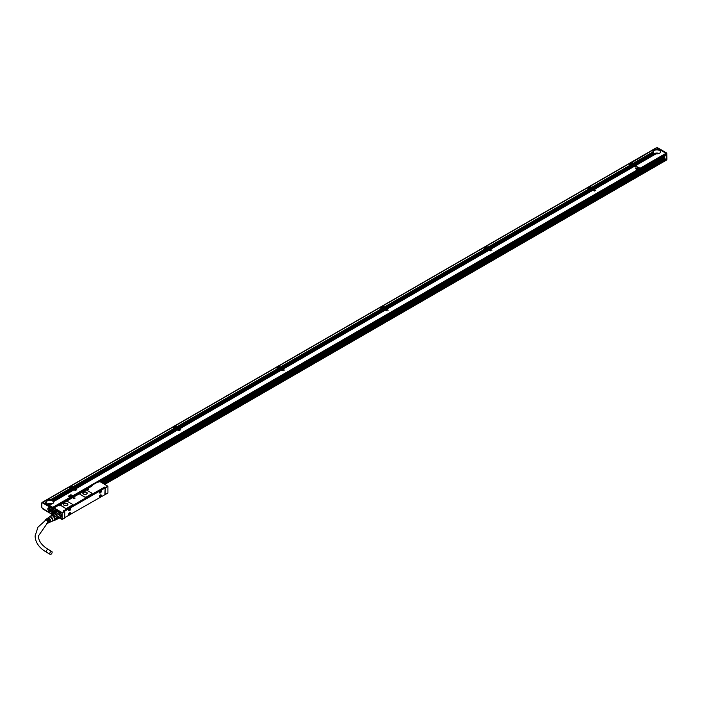 <?xml version="1.0" encoding="UTF-8"?>
<svg xmlns="http://www.w3.org/2000/svg" width="702" height="702" viewBox="0 0 702 702"><rect width="100%" height="100%" fill="white"/><g stroke="black" fill="none" stroke-linecap="round" stroke-linejoin="round"><path stroke-width="1.05" d="M61.302 516.707A3.422 1.974 60 0 1 61.232 516.821A3.422 1.974 60 0 1 60.82 517.216A3.422 1.974 60 0 1 60.776 517.242M57.353 511.319A3.422 1.974 60 0 1 57.397 511.293A3.422 1.974 60 0 1 58.082 511.126M61.443 515.759L61.153 516.874A3.422 1.974 60 0 1 60.732 517.269A3.422 1.974 60 0 1 60.047 517.427A3.378 1.948 60 0 0 61.083 516.856A3.378 1.948 60 0 0 60.205 512.653A3.378 1.948 60 0 0 56.976 511.679M57.081 511.644L57.766 511.109A3.475 2.001 -120 0 0 57.371 511.249A3.475 2.001 -120 0 0 56.959 511.653A3.475 2.001 -120 0 0 56.923 511.697L58.977 511.477M57.485 511.635A3.08 1.781 60 0 1 58.424 511.565A3.08 1.781 60 0 1 60.705 513.759A3.08 1.781 60 0 1 60.898 516.637A3.08 1.781 60 0 1 60.53 516.997L56.88 519.375A3.326 1.922 60 0 1 56.195 519.489M50.614 516.339A3.08 1.781 60 0 1 50.649 516.145L51.307 515.207A3.08 1.781 60 0 1 52.115 515.136L53.44 515.9L55.677 514.452A3.08 1.781 60 0 0 54.554 513.803L57.696 511.67A3.326 1.922 -120 0 0 56.809 511.749L53.694 513.539A3.326 1.922 60 0 1 54.589 513.46L57.696 511.67M59.108 512.478L59.135 512.46A3.08 1.781 60 0 1 60.118 513.671L59.995 513.583A3.326 1.922 -120 0 0 59.108 512.478L55.993 514.276A3.326 1.922 60 0 1 56.88 515.382L59.995 513.583M56.88 515.382L56.66 515.672A3.08 1.781 60 0 1 57.222 517.128L56.581 515.54L60.118 513.671M60.679 515.128L57.222 517.128L60.679 515.128A3.08 1.781 60 0 1 60.749 515.821A3.08 1.781 60 0 1 60.749 515.917M56.88 519.375L57.222 518.427A3.08 1.781 60 0 1 57.029 518.875A3.08 1.781 60 0 1 56.66 519.226L60.118 517.234M51.307 515.207L53.65 513.855A3.08 1.781 -120 0 0 53.571 513.89A3.08 1.781 -120 0 0 53.501 513.934M56.581 519.269L54.238 520.621L57.248 518.322A3.08 1.781 60 0 0 57.248 517.26L54.905 518.611L54.238 516.891L56.581 515.54A3.08 1.781 60 0 0 55.783 514.548L54.449 513.785A3.08 1.781 -120 0 1 54.554 513.803L54.589 513.46M57.222 518.427L60.697 516.584A3.326 1.922 -120 0 0 60.749 516.023A3.326 1.922 -120 0 0 60.697 515.4M53.65 513.855A3.08 1.781 60 0 1 54.449 513.785L52.115 515.136M57.582 517.19A3.326 1.922 60 0 1 57.582 518.374M53.106 520.551L53.44 520.691A3.08 1.781 60 0 0 54.238 520.621M59.924 517.62A3.571 2.062 -120 0 0 61.109 517.084A3.422 1.974 60 0 1 61.1 517.058A3.422 1.974 60 0 1 61.03 517.093M50.702 516.286A2.887 1.667 60 0 1 53.677 516.453A2.887 1.667 60 0 1 54.712 519.445A2.887 1.667 60 0 1 53.15 520.515M53.44 515.9A3.08 1.781 60 0 1 53.817 516.303A3.08 1.781 60 0 1 54.238 516.891M54.905 518.611A3.08 1.781 60 0 1 54.905 519.673M51.176 516.128A2.448 1.413 60 0 1 51.474 515.838A2.448 1.413 60 0 1 53.729 516.962A2.448 1.413 60 0 1 54.212 519.796A2.448 1.413 60 0 1 53.914 520.077L52.615 520.823M49.359 517.014A2.589 1.501 60 0 1 49.421 516.918A2.589 1.501 60 0 1 51.904 517.681A2.589 1.501 60 0 1 52.571 520.902A2.589 1.501 60 0 1 51.957 521.305A2.589 1.501 60 0 1 51.746 521.323M49.166 517.234A2.448 1.413 60 0 1 49.342 517.076A2.448 1.413 60 0 1 51.623 518.111A2.448 1.413 60 0 1 52.141 520.989A2.448 1.413 60 0 1 51.79 521.305A2.448 1.413 60 0 1 51.553 521.375M45.007 520.542A2.08 1.202 60 0 1 45.182 519.998A2.08 1.202 60 0 1 45.384 519.778A2.08 1.202 60 0 1 47.324 520.665A2.08 1.202 60 0 1 47.762 523.113A2.08 1.202 60 0 1 47.464 523.376L48.184 523.034A2.141 1.237 60 0 0 48.491 522.753A2.141 1.237 60 0 0 47.508 519.655L47.85 519.427A2.167 1.255 60 0 1 48.85 522.578A2.167 1.255 60 0 1 48.543 522.858L48.973 522.648A2.211 1.272 60 0 0 49.289 522.367A2.211 1.272 60 0 0 48.271 519.155L48.613 518.927A2.238 1.29 60 0 1 49.658 522.191A2.238 1.29 60 0 1 49.333 522.481A2.238 1.29 60 0 1 49.14 522.542M47.464 523.376A2.08 1.202 60 0 1 46.744 523.376M49.333 522.481L49.772 522.27A2.273 1.316 60 0 0 50.096 521.981A2.273 1.316 60 0 0 49.026 518.664L49.377 518.436A2.308 1.334 60 0 1 50.456 521.805A2.308 1.334 60 0 1 50.132 522.095A2.308 1.334 60 0 1 49.939 522.165M47.675 518.243A2.308 1.334 60 0 1 47.824 518.111A2.308 1.334 60 0 1 48.684 518.032L48.341 518.26A2.273 1.316 60 0 0 47.499 518.339A2.273 1.316 60 0 0 47.315 518.506M46.946 518.743A2.238 1.29 60 0 1 47.104 518.602A2.238 1.29 60 0 1 47.92 518.532L47.578 518.76A2.211 1.272 60 0 0 46.771 518.831A2.211 1.272 60 0 0 46.595 519.006M46.227 519.243A2.167 1.255 60 0 1 46.376 519.103A2.167 1.255 60 0 1 47.166 519.024L46.815 519.252A2.141 1.237 60 0 0 46.042 519.331A2.141 1.237 60 0 0 45.832 519.55M48.613 518.927L48.613 519.357A1.737 1 60 0 1 49.473 521.454M47.85 519.427L47.85 519.796A1.737 1 60 0 1 48.675 522.069M45.358 520.314A1.737 1 60 0 1 45.393 520.252A1.737 1 60 0 1 45.604 520.05A1.737 1 60 0 1 47.209 520.84A1.737 1 60 0 1 47.543 522.858A1.737 1 60 0 1 47.341 523.06A1.737 1 60 0 1 47.131 523.13M49.377 518.436L49.377 518.918A1.737 1 60 0 1 50.254 520.796M105.16 488.101L104.194 487.346L100.044 489.785M104.194 487.346L63.724 510.714M68.006 508.222L69.173 507.511L68.024 508.266M98.824 490.365L69.094 507.528M50.965 554.255A1.667 0.956 -60 0 1 50.132 554.343A1.667 0.956 -60 0 1 49.877 553.009A1.667 0.956 -60 0 1 50.965 551.544A1.667 0.956 -60 0 1 51.799 551.465A1.667 0.956 -60 0 1 52.053 552.79A1.667 0.956 -60 0 1 50.965 554.255M60.232 517.427L61.171 516.988M62.188 519.471L64.768 517.839L62.276 519.34L64.698 517.936L64.768 511.372L63.68 510.6M60.126 504.606L60.749 504.519A1.316 0.763 180 0 1 60.872 504.598L60.776 504.387M72.455 504.677A1.465 0.851 180 0 1 72.455 504.72A1.465 0.851 180 0 1 72.025 505.317L67.19 508.116A1.465 0.851 180 0 1 65.111 508.116L65.111 508.037A1.465 0.851 0 0 0 67.19 508.037L72.025 505.238A1.465 0.851 0 0 0 72.455 504.641A1.465 0.851 0 0 0 72.025 504.045L67.603 501.482A1.465 0.851 0 0 0 65.523 501.482L60.872 504.519A1.316 0.763 0 0 1 61.144 504.975A1.316 0.763 0 0 1 60.969 505.352L65.111 508.037M60.916 505.528L65.111 508.116M75.123 498.087L73.061 497.586L75.123 498.078L73.929 498.692L73.061 497.586M91.822 493.497A1.465 0.851 180 0 1 91.822 493.541A1.465 0.851 180 0 1 91.392 494.138L86.557 496.928A1.465 0.851 180 0 1 84.477 496.928L84.477 496.849A1.465 0.851 0 0 0 86.557 496.849L91.392 494.059A1.465 0.851 0 0 0 91.822 493.462A1.465 0.851 0 0 0 91.392 492.857L86.969 490.303A1.465 0.851 0 0 0 84.898 490.303L80.054 493.102A1.465 0.851 0 0 0 79.624 493.699A1.465 0.851 0 0 0 80.054 494.296L84.477 496.849M79.624 493.734A1.465 0.851 180 0 0 79.624 493.778A1.465 0.851 180 0 0 80.054 494.375L84.477 496.928M105.16 494.261L105.335 487.609L107.924 486.24L105.511 487.908L104.361 487.048M61.1 517.058L61.109 517.049A3.571 2.062 -120 0 0 61.135 517.041L57.652 511.109L56.055 511.302A2.027 1.176 -120 0 0 55.291 510.608L54.94 510.407A2.027 1.176 -120 0 0 54.045 510.257L54.115 507.958L62.101 512.565L62.101 519.506L62.101 512.697M56.686 512.109L56.888 511.661A3.501 2.018 -120 0 1 56.976 511.547L56.055 511.302M107.757 486.214L99.763 481.511L98.903 482.098M107.924 486.24L99.763 481.511M99.763 481.598L98.21 482.098M87.443 488.829L92.26 485.845M60.749 504.519L86.206 489.821A1.316 0.763 180 0 0 86.539 489.961A1.316 0.763 180 0 0 88.206 489.733A1.316 0.763 180 0 0 88.075 488.741M60.872 504.519L60.872 504.598A1.316 0.763 180 0 1 61.135 505.019M58.266 505.554L58.889 505.598A1.316 0.763 180 0 0 59.214 505.738A1.316 0.763 180 0 0 60.907 505.493L60.907 505.572M54.633 507.572L57.573 505.554M54.115 507.958L54.633 507.458M105.335 494.48L107.924 492.979L105.16 494.375M62.276 519.34L59.442 517.9L61.925 519.34M105.098 494.427L107.924 493.058L107.924 486.512M68.041 508.134L63.961 510.758M104.317 487.714L105.177 488.215L104.835 494.726L64.768 517.593M105.081 487.995L65.093 510.959L64.233 510.459M56.09 509.792L55.967 510.784L56.09 509.792M56.221 511.267L56.976 511.547L56.221 511.267M54.08 509.889L54.194 510.301A1.904 1.106 -120 0 1 54.563 510.249M56.3 512.039A1.904 1.106 -120 0 0 55.502 510.758M61.688 516.198L62.136 516.339L61.925 515.865M67.216 503.466A2.203 1.272 0 0 0 64.821 503.185A2.203 1.272 0 0 0 63.461 504.361A2.203 1.272 0 0 0 64.11 505.256A2.203 1.272 0 0 0 66.506 505.537A2.203 1.272 0 0 0 67.866 504.361A2.203 1.272 0 0 0 67.216 503.466M86.592 492.277A2.203 1.272 0 0 0 84.187 492.005A2.203 1.272 0 0 0 82.827 493.181A2.203 1.272 0 0 0 83.477 494.076A2.203 1.272 0 0 0 85.872 494.348A2.203 1.272 0 0 0 87.232 493.181A2.203 1.272 0 0 0 86.592 492.277M53.94 512.741L53.94 513.399M64.768 511.416L65.093 510.959M99.886 493.094A1.369 0.79 120 0 0 101.132 492.067A1.369 0.79 120 0 0 101.035 490.654A1.369 0.79 120 0 0 100.816 490.593A1.369 0.79 120 0 0 99.579 491.619A1.369 0.79 120 0 0 99.666 493.023A1.369 0.79 120 0 0 99.886 493.094M69.112 510.863A1.369 0.79 120 0 0 70.349 509.836A1.369 0.79 120 0 0 70.261 508.423A1.369 0.79 120 0 0 70.033 508.362A1.369 0.79 120 0 0 68.796 509.389A1.369 0.79 120 0 0 68.884 510.802A1.369 0.79 120 0 0 69.112 510.863M99.886 495.358A1.369 0.79 120 0 0 99.666 497.262A1.369 0.79 120 0 0 100.816 496.788A1.369 0.79 120 0 0 101.035 494.884A1.369 0.79 120 0 0 99.886 495.358M69.112 513.136A1.369 0.79 120 0 0 68.884 515.031A1.369 0.79 120 0 0 70.033 514.557A1.369 0.79 120 0 0 70.261 512.662A1.369 0.79 120 0 0 69.112 513.136M55.984 509.713L56.002 510.723L56.432 510.486M60.784 505.475A0.974 0.562 -0 0 0 60.512 504.975L60.433 504.931M88.119 489.601L88.119 489.689A0.974 0.562 -0 0 0 87.838 489.206L87.759 489.162M86.671 489.838L87.618 489.838M59.345 505.615L60.293 505.615M67.866 504.422L67.216 503.58A2.203 1.272 0 0 0 64.874 503.299A2.203 1.272 0 0 0 63.47 504.422M87.232 493.234L86.592 492.4A2.203 1.272 0 0 0 84.24 492.111A2.203 1.272 0 0 0 82.836 493.234M100.676 490.514L99.754 493.006A1.369 0.79 -60 0 1 99.605 492.979M70.182 508.388A1.369 0.79 -60 0 1 70.182 509.819A1.369 0.79 -60 0 1 68.971 510.784L68.822 510.749M99.605 497.218A1.369 0.79 120 0 0 100.676 496.709L100.965 494.857M68.822 514.987L69.902 514.478A1.369 0.79 120 0 0 70.182 512.627M67.05 503.685A1.957 1.132 0 0 0 64.917 503.439A1.957 1.132 0 0 0 63.706 504.484A1.957 1.132 0 0 0 64.277 505.282A1.957 1.132 0 0 0 66.409 505.528A1.957 1.132 0 0 0 67.62 504.484A1.957 1.132 0 0 0 67.05 503.685M86.416 492.497A1.957 1.132 0 0 0 84.284 492.251A1.957 1.132 0 0 0 83.073 493.295A1.957 1.132 0 0 0 83.652 494.094A1.957 1.132 0 0 0 85.784 494.34A1.957 1.132 0 0 0 86.987 493.295A1.957 1.132 0 0 0 86.416 492.497M66.751 505.422A1.957 1.132 0 0 0 64.575 505.422M86.118 494.234L83.942 494.234M99.438 492.734A1.272 0.737 120 0 0 99.579 492.865A1.272 0.737 120 0 0 100.755 492.277A1.272 0.737 120 0 0 101 490.803A1.272 0.737 120 0 0 100.851 490.663A1.272 0.737 120 0 0 100.667 490.601M68.656 510.503A1.272 0.737 120 0 0 68.796 510.635A1.272 0.737 120 0 0 69.972 510.056A1.272 0.737 120 0 0 70.226 508.581A1.272 0.737 120 0 0 70.068 508.432A1.272 0.737 120 0 0 69.884 508.371M99.438 496.963A1.272 0.737 120 0 0 99.579 497.095A1.272 0.737 120 0 0 100.755 496.516A1.272 0.737 120 0 0 101 495.042A1.272 0.737 120 0 0 100.851 494.892A1.272 0.737 120 0 0 100.667 494.831M68.656 514.733A1.272 0.737 120 0 0 68.796 514.864A1.272 0.737 120 0 0 69.972 514.285A1.272 0.737 120 0 0 70.226 512.811A1.272 0.737 120 0 0 70.068 512.662A1.272 0.737 120 0 0 69.884 512.609M56.23 512.083A1.834 1.062 -120 0 0 54.133 510.415A1.834 1.062 -120 0 0 53.773 511.012L55.853 512.293M54.098 511.056L53.773 511.609L55.405 512.557M100.149 491.365L100.667 491.584L99.833 491.9M69.366 509.134L69.884 509.354L69.296 509.731M100.149 495.594L100.667 495.814L99.833 496.13M69.366 513.364L69.884 513.583L69.296 513.961M69.366 513.443L69.191 513.987M86.916 489.531L86.829 489.066L87.592 489.145L87.364 489.531M86.916 489.373L87.364 489.373M59.591 505.308L59.512 504.843L60.047 505.308M59.591 505.15L60.047 505.15M55.818 512.32L54.115 511.328M53.773 511.091A1.737 1 60 0 1 54.844 510.565A1.737 1 60 0 1 56.107 512.153M54.502 513.083A1.737 1 60 0 1 53.773 511.609M52.799 507.318L665.996 153.29L661.468 150.676L660.661 151.141A3.914 2.255 180 0 1 660.74 151.588A3.914 2.255 180 0 1 656.045 153.808L635.749 165.523L637.1 166.497L635.407 165.716L634.608 166.181L635.959 167.155L634.266 166.374L594.252 189.479L595.673 190.356L593.901 189.68L593.111 190.137L594.524 191.014L592.76 190.339L490.496 249.385L491.909 250.263L490.145 249.587L489.355 250.044L490.768 250.921L489.004 250.245L386.741 309.284L388.153 310.161L386.39 309.485L385.6 309.942L387.013 310.828L385.249 310.144L282.985 369.191L284.398 370.068L282.634 369.392L281.835 369.849L283.257 370.726L281.493 370.051L179.229 429.089L180.642 429.975L178.878 429.291L178.08 429.747L179.501 430.633L177.738 429.949L75.474 488.996L76.816 489.97L75.123 489.197L74.324 489.654L75.676 490.637L73.982 489.856L53.694 501.57A3.914 2.255 180 0 1 53.773 502.027A3.914 2.255 180 0 1 49.07 504.238L48.271 504.703L52.799 507.318L53.071 508.274L54.563 507.414L52.992 508.45L54.563 507.546M639.873 168.182L638.083 167.243L635.661 168.647L637.39 169.647L639.812 168.243M635.6 168.787L637.39 169.726L639.812 168.322M72.675 495.656L70.884 494.717L68.463 496.112L70.191 497.113L72.613 495.717M68.401 496.253L70.191 497.191L72.613 495.796M665.996 153.29L666.189 154.431L98.561 482.011L666.268 154.247M658.379 148.938L656.616 147.876L631.44 162.697M658.757 149.166L657.616 149.377A3.914 2.255 180 0 1 658.002 149.438L658.213 149.482A3.914 2.255 180 0 1 658.546 149.561L658.73 149.614A3.914 2.255 180 0 1 659.029 149.728L659.187 149.789A3.914 2.255 180 0 1 659.459 149.921L659.599 149.991A3.914 2.255 180 0 1 659.827 150.14L659.599 149.991M659.134 149.386L658.213 149.482M659.52 149.605L658.73 149.614M659.898 149.824L659.187 149.789M660.661 150.263L659.871 150.219M661.038 150.482L660.152 150.395A3.914 2.255 180 0 0 659.95 150.228L659.915 150.254M661.424 150.702L660.415 150.684A3.914 2.255 180 0 0 660.249 150.491L660.222 150.518M655.966 153.843L655.817 153.773A3.914 2.255 180 0 1 655.449 153.703L635.749 165.523M655.387 153.747L655.256 153.659A3.914 2.255 180 0 1 654.931 153.571L635.371 165.303M654.878 153.598L654.755 153.51A3.914 2.255 180 0 1 654.475 153.396L634.994 165.084M654.422 153.422L654.317 153.326A3.914 2.255 180 0 1 654.062 153.185L634.608 164.865M652.93 151.79A3.914 2.255 180 0 1 655.492 149.868A3.914 2.255 180 0 1 659.599 150.395A3.914 2.255 180 0 1 660.731 151.79M634.134 164.637L653.931 153.106L634.231 164.637M634.09 164.558L633.195 164.444M635.407 165.716L634.468 166.102L631.949 164.637L591.689 188.399M635.363 165.742L634.09 165.883M634.977 165.523L633.713 165.663M634.599 165.303L633.327 165.444M634.222 165.084L632.95 165.216M633.836 164.865L632.572 164.996M633.081 164.426L632.186 164.777M632.327 164.865L633.458 164.645M631.949 164.637L632.985 164.321M634.266 166.374L594.111 189.4L591.83 188.083M634.222 166.4L633.748 166.076L593.734 189.18M633.836 166.181L633.362 165.856L593.348 188.961M633.458 165.962L632.985 165.637L592.971 188.741M633.081 165.742L632.607 165.418L592.585 188.522M632.695 165.523L632.221 165.198L592.207 188.303M632.318 165.303L631.879 164.996M591.689 188.004L631.94 165.084M593.901 189.68L592.971 190.058L590.443 188.601L487.934 248.306M593.857 189.707L592.585 189.838M593.48 189.487L592.207 189.619M593.093 189.268L591.83 189.4M592.716 189.049L591.444 189.18M592.339 188.829L591.066 188.961M591.575 188.39L590.689 188.741M590.821 188.82L591.953 188.61M590.443 188.601L591.479 188.285M592.76 190.339L490.356 249.307L488.074 247.982M592.716 190.365L592.242 190.04L489.97 249.087M592.339 190.145L591.865 189.821L489.592 248.868M591.953 189.926L591.479 189.601L489.215 248.648M591.575 189.707L591.102 189.382L488.829 248.429M591.198 189.487L590.724 189.163L488.452 248.21M590.812 189.268L590.373 188.961M487.934 247.903L590.435 189.049M490.145 249.587L489.215 249.965L486.618 248.526L384.178 308.204M490.101 249.605L488.829 249.745M489.724 249.385L488.452 249.526M489.338 249.166L488.074 249.307M488.961 248.947L487.688 249.087M488.583 248.727L487.311 248.868M487.82 248.289L486.934 248.648M487.065 248.727L488.197 248.508M486.688 248.508L487.723 248.183M489.004 250.245L386.6 309.205L384.319 307.888M488.961 250.272L488.487 249.938L386.214 308.985M488.583 250.052L488.109 249.719L385.837 308.766M488.197 249.833L487.723 249.5L385.459 308.547M487.82 249.605L487.346 249.28L385.073 308.327M487.442 249.385L486.969 249.061L384.696 308.108M487.056 249.166L486.618 248.868M384.178 307.809L486.679 248.947M386.39 309.485L385.459 309.863L382.862 308.432L383.213 308.968L280.423 368.111M386.346 309.512L385.073 309.643M385.968 309.292L384.696 309.424M385.582 309.073L384.319 309.205M385.205 308.854L383.933 308.985M384.828 308.634L383.555 308.766M384.064 308.196L383.178 308.547M383.31 308.626L384.442 308.415M382.932 308.406L383.968 308.09M385.249 310.144L282.845 369.112L280.94 368.015M385.205 310.17L384.731 309.845L282.458 368.892M384.828 309.951L384.354 309.626L282.081 368.673M384.442 309.731L383.968 309.406L281.704 368.453M384.064 309.512L383.59 309.187L281.318 368.234M280.423 367.708L382.827 308.748L280.563 367.795M282.634 369.392L281.704 369.77L279.106 368.331L176.667 428.018M282.59 369.419L281.318 369.55M282.213 369.199L280.94 369.331M281.827 368.98L280.563 369.112M281.449 368.752L280.177 368.892M281.072 368.532L279.8 368.673M280.309 368.094L279.422 368.453M279.554 368.532L280.686 368.313M279.177 368.313L280.212 367.988M281.493 370.051L179.089 429.01L176.807 427.693M281.449 370.077L280.975 369.752L178.703 428.79M281.072 369.857L280.598 369.533L178.326 428.571M280.686 369.638L280.212 369.313L177.948 428.352M280.309 369.419L279.835 369.085L177.562 428.132M279.931 369.199L279.457 368.866L177.185 427.913M279.545 368.98L279.106 368.673M176.667 427.615L279.168 368.752M178.878 429.291L177.948 429.668L175.421 428.211L72.911 487.916M178.834 429.317L177.562 429.448M178.457 429.097L177.185 429.229M178.071 428.878L176.807 429.01M177.694 428.659L176.421 428.79M177.316 428.439L176.044 428.571M176.553 428.001L175.667 428.352M175.798 428.431L176.93 428.22M175.421 428.211L176.456 427.895M177.738 429.949L75.333 488.917L73.052 487.6M177.694 429.975L177.22 429.65L74.947 488.697M177.316 429.756L176.843 429.431L74.57 488.478M176.93 429.536L176.456 429.212L74.193 488.259M176.553 429.317L176.079 428.992L73.807 488.039M176.176 429.097L175.702 428.773L73.429 487.82M175.79 428.878L175.351 428.571M72.911 487.521L175.412 428.659M75.123 489.197L74.193 489.575L71.665 488.118L51.755 500.052A3.914 2.255 180 0 1 52.062 500.157L52.22 500.219A3.914 2.255 180 0 1 52.483 500.351L52.624 500.429A3.914 2.255 180 0 1 52.861 500.57L72.745 489.189L52.861 500.57M75.079 489.224L73.807 489.355M74.702 489.004L73.429 489.136M74.315 488.785L73.052 488.917M73.938 488.566L72.666 488.697M73.561 488.346L72.288 488.478M72.797 487.899L71.911 488.259M72.043 488.338L73.175 488.118M71.665 488.118L72.701 487.793M73.982 489.856L53.642 501.439A3.914 2.255 180 0 0 53.519 501.228L53.44 501.114A3.914 2.255 180 0 0 53.282 500.93L53.176 500.824A3.914 2.255 180 0 0 52.983 500.658L52.896 500.649M73.938 489.882L73.464 489.557L53.44 501.114M73.561 489.663L73.087 489.338L53.176 500.824M73.175 489.443L72.324 488.899L52.483 500.351M72.411 489.004L71.937 488.68L52.062 500.157M72.034 488.785L71.595 488.478M45.99 502.342L45.13 502.939L45.99 502.342A3.914 2.255 180 0 1 45.946 502.027A3.914 2.255 180 0 1 50.412 499.789L50.649 499.815A3.914 2.255 180 0 1 51.035 499.868L71.657 488.566M49 504.282L48.85 504.203A3.914 2.255 180 0 1 48.482 504.141L48.271 504.703M48.412 504.176L48.28 504.089A3.914 2.255 180 0 1 47.964 504.001L47.885 504.484M47.903 504.036L47.789 503.939A3.914 2.255 180 0 1 47.499 503.825L47.508 504.264M45.963 502.22A3.914 2.255 180 0 1 48.526 500.298A3.914 2.255 180 0 1 52.624 500.824A3.914 2.255 180 0 1 53.756 502.22M46.227 503.518L46.402 503.141A3.668 2.115 0 0 1 46.358 503.053M46.376 503.106L45.893 503.378M45.849 503.299L46.174 502.834M46.148 502.79L45.507 503.158M45.086 502.86L52.694 507.537L52.518 514.268L52.869 507.836M70.788 488.618L70.165 488.39L50.412 499.789M73.157 487.346L70.911 486.021L68.84 487.223L70.551 488.267L71.034 487.881A1.027 0.597 180 0 1 71.174 486.697A1.027 0.597 180 0 1 72.052 487.293L72.675 487.091M174.544 428.72L172.244 427.518L71.262 485.828L72.973 486.863L173.964 428.562L72.929 486.784M176.913 427.448L174.666 426.123L172.595 427.316L174.307 428.36L174.789 427.974A1.027 0.597 180 0 1 174.93 426.798A1.027 0.597 180 0 1 175.807 427.395L176.43 427.193M277.808 368.664L276 367.62L175.017 425.921L176.728 426.965L277.72 368.655L176.685 426.886M280.668 367.541L278.422 366.216L276.351 367.418L278.062 368.462L278.641 368.12L278.018 368.383M382.055 308.915L379.756 307.713L278.773 366.023L280.484 367.058L381.476 308.757L280.44 366.979M384.424 307.643L382.178 306.318L380.107 307.511L381.818 308.555L382.3 308.169A1.027 0.597 180 0 1 382.441 306.993A1.027 0.597 180 0 1 383.318 307.581L383.941 307.388M485.319 248.85L483.511 247.815L382.529 306.116L384.24 307.16L485.231 248.85L384.196 307.081M488.18 247.736L485.933 246.411L483.862 247.613L485.573 248.648L486.153 248.315L485.53 248.578M589.566 189.11L587.276 187.908L486.284 246.218L487.995 247.253L588.987 188.952L487.951 247.174M591.935 187.838L589.689 186.513L587.618 187.706L589.329 188.75L589.908 188.417L589.285 188.671M631.072 165.145L628.773 163.943L590.04 186.311L591.751 187.355L630.484 164.988L591.707 187.276M633.441 163.873L631.195 162.548L629.124 163.75L630.835 164.786L631.317 164.408A1.027 0.597 180 0 1 631.449 163.224A1.027 0.597 180 0 1 632.335 163.82L632.958 163.619M633.371 164.198L653.316 152.58A3.914 2.255 180 0 1 653.167 152.387L633.52 163.733L653.097 152.273A3.914 2.255 180 0 1 653 152.044L633.213 163.312L652.957 151.913A3.914 2.255 180 0 1 652.921 151.588A3.914 2.255 180 0 1 657.388 149.359L657.616 149.377M658.283 148.833L657.388 149.359M633.213 163.312L631.537 162.346M658.66 149.052L658.002 149.438M659.046 149.272L658.546 149.561M660.951 150.377L660.415 150.684M661.328 150.597L660.608 151.009M655.817 153.773L635.608 165.444M655.256 153.659L635.231 165.216M654.755 153.51L634.854 164.996M654.317 153.326L634.468 164.777M653.931 153.106A3.914 2.255 180 0 1 653.711 152.957L633.845 164.417M633.467 164.198L653.413 152.685A3.914 2.255 180 0 0 653.597 152.86L653.667 152.975M660.363 152.562A3.668 2.115 0 0 0 660.503 151.992A3.668 2.115 0 0 0 659.424 150.491A3.668 2.115 0 0 0 655.431 150.035A3.668 2.115 0 0 0 653.158 151.992A3.668 2.115 0 0 0 653.299 152.562M653.316 152.58L633.327 164.119M653.597 152.86L633.713 164.338M632.967 163.777L632.274 164.014A1.027 0.597 180 0 1 631.651 164.373L630.931 164.786L631.879 164.663M635.02 165.496L634.231 165.962M634.643 165.277L633.845 165.742M634.266 165.058L633.467 165.523M633.88 164.838L633.09 165.303M633.502 164.619L632.704 165.084M631.984 165.058L591.97 188.162M633.88 166.155L593.866 189.259M633.502 165.935L593.488 189.04M633.125 165.716L593.111 188.82M632.739 165.496L592.725 188.601M632.362 165.277L592.348 188.382M591.461 187.732L590.768 187.978A1.027 0.597 180 0 1 590.154 188.329L589.426 188.75L590.373 188.627M593.523 189.461L592.725 189.917M593.146 189.242L592.348 189.698M592.76 189.022L591.97 189.479M592.383 188.803L591.584 189.259M591.997 188.584L591.207 189.04M590.479 189.022L488.206 248.069M592.383 190.119L490.11 249.166M591.997 189.9L489.733 248.947M591.619 189.68L489.355 248.727M591.242 189.461L488.969 248.508M590.856 189.242L488.592 248.289M487.706 247.639L487.012 247.876A1.027 0.597 180 0 1 486.398 248.236L485.67 248.648L486.618 248.526M489.768 249.368L488.969 249.824M489.382 249.14L488.592 249.605M489.004 248.92L488.206 249.385M488.627 248.701L487.829 249.166M488.241 248.482L487.451 248.947M486.723 248.92L384.45 307.967M488.627 250.026L386.354 309.064M488.241 249.807L385.977 308.845M487.864 249.587L385.6 308.626M487.486 249.368L385.214 308.406M487.1 249.14L384.836 308.187M383.95 307.537L383.257 307.783A1.027 0.597 180 0 1 382.643 308.134L381.914 308.555L382.862 308.432M386.012 309.266L385.214 309.722M385.626 309.047L384.836 309.503M385.249 308.827L384.45 309.284M384.871 308.608L384.073 309.064M384.485 308.389L383.696 308.845M382.967 308.827L280.695 367.874M384.871 309.924L282.599 368.971M384.485 309.705L282.222 368.752M384.108 309.485L281.835 368.532M383.731 309.266L281.458 368.313M383.345 309.047L281.081 368.094M282.257 369.173L281.458 369.629M281.871 368.954L281.081 369.41M281.493 368.734L280.695 369.191M281.116 368.506L280.317 368.971M280.73 368.287L279.94 368.752M280.195 367.444L279.501 367.681A1.027 0.597 180 0 1 278.887 368.041L279.879 367.848M279.212 368.734L176.939 427.772M281.116 369.831L178.843 428.869M280.73 369.612L178.466 428.65M280.352 369.392L178.08 428.431M279.975 369.173L177.703 428.211M279.589 368.954L177.325 427.992M176.439 427.342L175.746 427.588A1.027 0.597 180 0 1 175.131 427.939L174.403 428.36L175.351 428.238M178.501 429.071L177.703 429.527M178.115 428.852L177.325 429.308M177.738 428.632L176.939 429.089M177.36 428.413L176.562 428.869M176.974 428.194L176.184 428.65M175.456 428.632L73.183 487.679M177.36 429.729L75.088 488.776M176.974 429.51L74.71 488.557M176.597 429.291L74.324 488.338M176.22 429.071L73.947 488.118M175.833 428.852L73.57 487.899M72.683 487.249L71.99 487.486A1.027 0.597 180 0 1 71.376 487.846L70.648 488.267L71.595 488.136M74.745 488.978L73.947 489.434M74.359 488.759L73.57 489.215M73.982 488.539L73.183 488.996M73.605 488.32L72.806 488.776M73.219 488.101L72.429 488.557M71.701 488.539L51.755 500.052M73.605 489.636L53.519 501.228M73.219 489.417L53.282 500.93M72.841 489.197L52.983 500.658M72.464 488.978L52.624 500.429M72.078 488.759L52.22 500.219M48.85 504.203L48.131 504.624M48.28 504.089L47.754 504.396M46.955 503.536A3.914 2.255 180 0 1 46.736 503.387L46.367 503.597M46.622 503.29A3.914 2.255 180 0 1 46.437 503.123L45.99 503.378M46.341 503.018A3.914 2.255 180 0 1 46.2 502.816L45.604 503.158M46.13 502.702A3.914 2.255 180 0 1 46.025 502.483L45.226 502.939M53.387 503.001A3.668 2.115 0 0 0 53.527 502.421A3.668 2.115 0 0 0 52.457 500.93A3.668 2.115 0 0 0 48.456 500.465A3.668 2.115 0 0 0 46.192 502.421A3.668 2.115 0 0 0 46.332 503.001M50.491 499.85L70.209 488.46L68.489 487.425L43.419 501.904M638.32 168.857L637.53 167.787L636.661 168.419L638.46 168.787M636.609 168.357L638.32 168.84M69.401 495.831L71.262 496.27L70.49 495.27L69.401 495.831L71.262 496.253M666.268 159.951L666.242 153.308L656.791 147.859A1.272 0.737 -120 0 0 656.3 147.859A1.272 0.737 -120 0 0 656.186 147.955M666.145 154.458L666.338 158.599L664.487 159.608L664.785 155.668L666.338 154.765M664.785 159.503L666.338 158.599M592.023 187.688L630.58 164.988M590.803 187.952L591.409 187.548L590.83 187.776A1.027 0.597 180 0 0 588.776 187.776A1.027 0.597 180 0 0 589.812 188.364M589.083 188.952L487.995 247.253M487.048 247.859L487.653 247.455L487.074 247.683A1.027 0.597 180 0 1 487.074 247.683A1.027 0.597 180 0 0 485.021 247.674A1.027 0.597 180 0 0 486.056 248.271M485.573 248.648L384.24 307.16M485.81 249.008L384.512 307.441L485.723 249.008M280.756 367.4L381.818 308.555M381.563 308.757L280.484 367.058M279.536 367.664L280.142 367.26L279.563 367.488A1.027 0.597 180 0 1 279.563 367.488A1.027 0.597 180 0 0 277.509 367.479A1.027 0.597 180 0 0 278.545 368.076M278.062 368.462L176.728 426.965M278.299 368.813L177.001 427.246L278.211 368.813M73.245 487.206L174.307 428.36M42.225 502.395A1.465 0.851 60 0 1 42.383 502.255L655.922 148.025A1.465 0.851 60 0 1 656.414 147.99M42.383 502.255A1.465 0.851 60 0 1 42.962 502.246M653.097 152.273L633.511 163.575M659.011 153.466A3.668 2.115 0 0 0 654.65 153.466M632.616 164.093L631.791 164.566M591.119 188.057L590.294 188.531M487.363 247.955L486.539 248.438M383.608 307.862L382.783 308.336M279.852 367.76L279.027 368.243M176.097 427.667L175.272 428.141M72.332 487.565L71.516 488.048M70.297 488.469L50.649 499.815M70.621 488.557L51.035 499.868M52.036 503.904A3.668 2.115 0 0 0 47.683 503.904M666.76 159.038L666.76 153.211L656.747 147.885L657.476 147.692L666.777 153.054L666.9 159.38L666.356 159.951M631.317 164.408L630.791 164.707M630.905 165.084L592.005 187.539M589.399 189.049L488.25 247.446M382.3 308.169L381.774 308.476M174.789 427.974L174.263 428.281M174.052 428.562L73.034 487.249M71.034 487.881L70.507 488.188M42.269 503.106A0.781 0.448 60 0 0 41.804 503.466L41.804 507.248A0.781 0.448 60 0 0 42.269 508.143L51.834 514.066L51.834 508.23L42.708 502.965L43.199 502.114L42.269 503.106L43.322 502.123M41.804 503.466L41.804 503.071A1.272 0.737 60 0 1 42.067 502.492A1.272 0.737 60 0 1 42.559 502.483L42.91 502.281A1.272 0.737 -120 0 0 42.41 502.29A1.272 0.737 -120 0 0 42.26 502.43M101.65 482.599L664.197 157.818M664.197 156.695L100.676 482.037M664.197 156.888L100.842 482.134L664.197 156.888M100.939 482.195L664.197 157.002M101.062 482.265L664.197 157.143M664.197 157.766L101.606 482.581M632.291 164.057L630.317 163.724A1.027 0.597 0 0 0 630.282 163.856M590.786 188.022L588.82 187.688A1.027 0.597 0 0 0 588.776 187.811M487.03 247.92L485.064 247.587A1.027 0.597 0 0 0 485.021 247.718M383.274 307.827L381.309 307.494A1.027 0.597 0 0 0 381.265 307.616M279.519 367.725L277.553 367.392A1.027 0.597 0 0 0 277.509 367.523M175.763 427.632L173.798 427.299A1.027 0.597 0 0 0 173.754 427.421M72.052 487.337A1.027 0.597 0 0 0 70.042 487.197L69.998 487.328M103.606 483.731L665.926 159.082L666.189 160.258L104.642 484.327L666.268 160.082M52.694 507.537L51.834 508.23L52.352 507.739L42.98 502.325L42.708 502.965L42.857 502.316M52.518 514.268L51.834 514.066L52.869 514.066M53.062 514.189L52.869 513.197M664.197 157.985L101.79 482.686M632.239 164.057A0.974 0.562 0 0 0 630.326 163.891L630.326 163.935A0.974 0.562 0 0 0 630.335 164.005M590.777 187.969A0.974 0.562 0 0 0 588.838 187.969M487.021 247.876A0.974 0.562 0 0 0 485.082 247.876M383.231 307.827A0.974 0.562 0 0 0 381.318 307.66L381.318 307.695A0.974 0.562 0 0 0 381.326 307.774M279.475 367.725L279.475 367.725A0.974 0.562 0 0 0 277.562 367.558L277.562 367.602A0.974 0.562 0 0 0 277.571 367.681M175.746 427.588A0.974 0.562 0 0 0 173.815 427.579M71.964 487.53L71.964 487.53A0.974 0.562 0 0 0 70.051 487.363L70.051 487.407A0.974 0.562 0 0 0 70.06 487.486M664.197 158.915L102.597 483.151M52.869 513.03L54.01 512.363M49.342 511.468A2.15 1.246 60 0 1 47.815 508.836A2.15 1.246 60 0 1 49.342 507.958L49.342 507.958A2.15 1.246 60 0 1 50.86 510.591A2.15 1.246 60 0 1 50 511.679A2.15 1.246 60 0 1 49.342 511.468M50 511.346A1.904 1.106 -120 0 0 50.096 511.354A1.904 1.106 -120 0 0 50.465 511.267A1.904 1.106 -120 0 0 50.86 510.486M49.561 510.845A1.834 1.062 -120 0 1 49.526 510.819L49.342 507.958M49.43 508.011A1.904 1.106 -120 0 0 48.561 507.958A1.904 1.106 -120 0 0 48.254 508.318M630.993 164.154L630.958 163.61L631.546 163.917M630.993 163.996L631.616 163.996M589.496 188.11L589.461 187.574L590.119 188.11M589.496 187.952L590.119 187.952M485.74 248.017L485.705 247.473L486.363 248.017M485.74 247.859L486.363 247.859M381.985 307.915L381.949 307.379L382.529 307.678M381.985 307.757L382.608 307.757M278.229 367.822L278.194 367.286L278.773 367.585M278.229 367.664L278.852 367.664M174.473 427.729L174.438 427.185L175.096 427.562M174.473 427.562L175.123 427.746M70.718 487.627L70.683 487.091L71.262 487.39M70.718 487.469L71.341 487.469M49.754 508.257L49.631 508.327A1.834 1.062 -120 0 1 50.649 509.933A1.834 1.062 -120 0 1 50.325 511.258A1.834 1.062 -120 0 1 49.631 511.275L49.631 508.327M49.526 510.819L49.184 508.064A1.834 1.062 -120 0 0 48.491 508.081A1.834 1.062 -120 0 0 48.113 508.924A1.834 1.062 -120 0 0 48.113 508.968M49.561 508.45A1.737 1 60 0 1 50.57 510.424A1.737 1 60 0 1 49.561 511.231M49.114 510.977A1.737 1 60 0 1 48.771 510.644A1.737 1 60 0 1 48.113 509.003A1.737 1 60 0 1 49.114 508.187M47.815 519.813A1.667 0.956 60 0 1 48.684 521.63A1.667 0.956 60 0 1 48.666 521.849M45.911 519.971L37.969 527.193L35.1 535.933C35.346 542.506 39.207 547.972 46.674 552.342A1.667 0.956 -60 0 1 46.332 551.588A1.667 0.956 -60 0 1 47.508 549.543A1.667 0.956 -60 0 1 48.341 549.464C41.769 545.48 38.461 540.97 38.426 535.933L47.534 522.876M62.101 512.565L64.523 511.17L63.557 510.608M62.276 512.864L64.768 511.372L64.698 517.743M53.94 508.257L61.925 512.864M87.899 489.25L87.899 489.048A1.079 0.623 180 0 1 88.215 489.487A1.079 0.623 180 0 1 87.978 489.873M60.583 505.028L60.583 504.817A1.079 0.623 180 0 1 60.898 505.256A1.079 0.623 180 0 1 60.662 505.651M104.835 488.013L103.966 487.521M87.531 488.583L86.811 488.996M86.53 489.162L85.811 489.575M60.205 504.361L59.494 504.773M59.205 504.931L54.563 507.616M86.425 489.461L87.855 489.461M59.108 505.238L60.53 505.238M86.451 489.285L87.838 489.522L87.618 489.092M86.671 489.092L87.829 489.671L86.46 489.259M59.135 505.036L60.504 505.44L59.1 505.177L60.512 505.3L60.293 504.861M87.741 489.426L86.548 489.224L87.741 489.426M60.416 505.203L59.222 505.001L60.416 505.203M53.071 507.792L666.268 153.764M57.924 505.475L92.26 485.652L57.924 505.475M657.458 149.412L658.327 148.912M658.072 149.5L658.704 149.131M658.608 149.631L659.09 149.35M660.442 150.772L660.994 150.447M660.626 151.097L661.372 150.676M635.661 165.514L655.887 153.835M635.275 165.295L655.317 153.729M634.898 165.075L654.817 153.58M634.52 164.856L654.369 153.396M633.757 164.417L653.632 152.939M631.853 164.637L632.651 164.18M634.52 166.172L635.31 165.716M634.134 165.953L634.933 165.496M633.757 165.733L634.547 165.277M633.371 165.514L634.169 165.058M632.993 165.295L633.792 164.838M632.616 165.075L633.406 164.619M632.23 164.856L633.028 164.4M591.874 188.162L631.888 165.058M594.155 189.479L634.169 166.374M593.778 189.259L633.792 166.155M593.392 189.04L633.406 165.935M593.014 188.82L633.028 165.716M592.637 188.601L632.651 165.496M592.251 188.382L632.265 165.277M590.347 188.601L591.145 188.136M593.014 190.137L593.813 189.68M592.637 189.917L593.427 189.461M592.251 189.698L593.05 189.242M591.874 189.479L592.663 189.022M591.488 189.259L592.286 188.803M591.11 189.04L591.909 188.584M590.733 188.82L591.523 188.364M488.118 248.06L590.382 189.022M490.4 249.385L592.663 190.339M490.022 249.157L592.286 190.119M489.636 248.938L591.909 189.9M489.259 248.719L591.523 189.68M488.882 248.499L591.145 189.461M488.495 248.28L590.768 189.242M486.591 248.499L487.39 248.043M489.259 250.044L490.057 249.579M488.882 249.824L489.671 249.359M488.495 249.605L489.294 249.14M488.118 249.385L488.908 248.92M487.732 249.157L488.531 248.701M487.355 248.938L488.153 248.482M486.977 248.719L487.767 248.262M384.363 307.967L486.626 248.92M386.644 309.284L488.908 250.237M386.267 309.064L488.531 250.017M385.881 308.845L488.153 249.798M385.503 308.626L487.767 249.579M385.126 308.406L487.39 249.359M384.74 308.187L487.012 249.14M382.836 308.406L383.661 307.713M385.503 309.942L386.302 309.485M385.126 309.722L385.916 309.266M384.74 309.503L385.538 309.047M384.363 309.284L385.152 308.827M383.976 309.064L384.775 308.608M383.599 308.845L384.398 308.389M383.222 308.626L384.012 308.169M280.607 367.866L382.871 308.827M282.888 369.191L385.152 310.144M282.511 368.971L384.775 309.924M282.125 368.752L384.398 309.705M281.748 368.524L384.012 309.485M281.362 368.304L383.634 309.266M280.984 368.085L383.257 309.047M281.748 369.849L282.537 369.384M281.362 369.629L282.16 369.164M280.984 369.41L281.783 368.945M280.607 369.191L281.397 368.725M280.221 368.971L281.019 368.506M279.844 368.752L280.642 368.287M279.466 368.524L280.256 368.067M176.851 427.772L279.115 368.725M179.133 429.089L281.397 370.042M178.756 428.869L281.019 369.822M178.369 428.65L280.642 369.603M177.992 428.431L280.256 369.384M177.606 428.211L279.879 369.164M177.229 427.992L279.501 368.945M175.325 428.211L176.123 427.755M177.992 429.747L178.782 429.291M177.606 429.527L178.405 429.071M177.229 429.308L178.027 428.852M176.851 429.089L177.641 428.632M176.465 428.869L177.264 428.413M176.088 428.65L176.886 428.194M175.711 428.431L176.5 427.974M73.096 487.671L175.36 428.632M75.377 488.996L177.641 429.949M74.991 488.776L177.264 429.729M74.614 488.557L176.886 429.51M74.236 488.338L176.5 429.291M73.85 488.118L176.123 429.071M73.473 487.899L175.746 428.852M71.569 488.118L72.367 487.653M74.236 489.654L75.026 489.189M73.85 489.434L74.649 488.969M73.473 489.215L74.272 488.75M73.096 488.996L73.885 488.531M72.71 488.776L73.508 488.311M72.332 488.557L73.131 488.092M71.955 488.338L72.745 487.872M51.632 500.061L71.604 488.531M53.659 501.535L73.885 489.856M53.466 501.202L73.508 489.627M53.212 500.912L73.131 489.408M52.527 500.421L72.367 488.969M52.115 500.228L71.99 488.75M48.175 504.694L48.921 504.264M47.797 504.475L48.35 504.159M633.257 163.39L652.965 152.009M51.097 499.929L70.7 488.618M664.267 159.196L664.592 155.353M664.443 159.503L664.443 155.668L666.172 154.466M664.654 159.617L666.295 158.713M632.327 163.926L632.906 163.592M592.023 187.636L630.975 165.145M488.267 247.543L589.478 189.101M383.318 307.695L383.897 307.353M280.756 367.348L381.967 308.906M175.807 427.5L176.386 427.167M73.245 487.153L174.456 428.72M72.043 487.399L72.622 487.065M53.931 512.179L52.869 512.785L53.931 512.179M52.869 508.95L53.87 508.371M52.869 508.555L54.212 507.818M664.197 156.397L100.421 481.888L664.197 156.397M664.197 155.984L100.061 481.686M664.197 155.844L99.938 481.616M664.197 155.8L99.903 481.59M664.197 156.458L100.465 481.923M101.141 482.309L664.197 157.23L101.158 482.318M664.197 157.353L101.246 482.371M664.197 157.529L101.395 482.458M664.197 155.581L664.487 159.608M52.869 513.109L54.045 512.425M103.677 483.775L665.996 159.117M53.071 513.627L53.87 513.171M104.229 484.09L666.268 159.6M53.071 514.101L53.606 513.794L53.071 514.101M60.89 517.181L61.416 516.707M50.175 516.593L51.474 515.838M50.132 522.095L51.79 521.305M45.384 519.778L46.042 519.331M47.824 518.111L49.342 517.076M50.132 554.343L46.674 552.342M51.799 551.465L48.341 549.464M92.48 485.723L87.443 488.75M60.126 504.756L85.793 489.584L88.215 489.487M58.468 505.361L60.898 505.256M54.782 507.485L53.87 508.011L53.87 510.082M62.022 519.471L59.372 517.944M53.87 513.443L54.063 512.46M91.69 486.1L58.31 505.37M91.734 486.082L92.26 485.784M98.684 482.072L666.189 154.431M42.41 502.29L41.655 503.273L41.655 507.046L42.655 508.889L52.053 514.355L52.817 514.18M53.957 512.241L52.869 512.872M657.028 147.824L656.133 147.955M104.756 484.398L666.189 160.258"/></g></svg>
